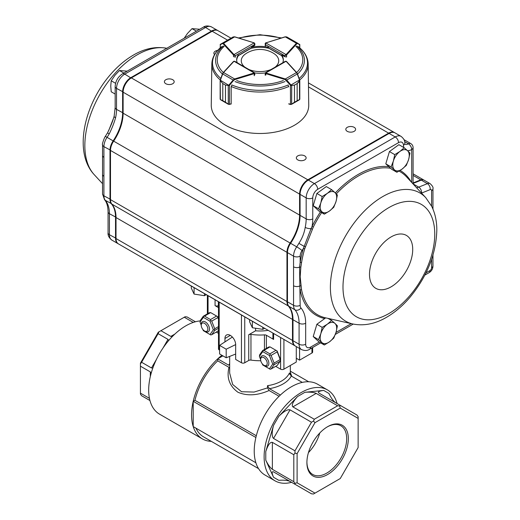 <?xml version="1.0" encoding="UTF-8"?>
<svg xmlns="http://www.w3.org/2000/svg" width="520" height="520" viewBox="0 0 520 520"><rect width="100%" height="100%" fill="white"/><g stroke="black" fill="none" stroke-linecap="round" stroke-linejoin="round"><path stroke-width="0.78" d="M296.283 358.241L299.579 360.146L311.948 353.002A2.333 1.345 0 0 0 312.631 352.053L312.631 347.51M299.579 348.472L299.579 360.146M274.989 480.818L265.096 475.104A52.481 30.297 -60 0 1 255.879 462.761A52.481 30.297 -60 0 1 255.879 437.496A52.481 30.297 -60 0 1 280.397 395.025L269.392 388.674L267.501 385.678A30.323 17.505 0 0 0 289.38 373.041L291.272 376.044L302.276 382.395A52.481 30.297 -60 0 1 317.577 384.209L327.47 389.922A52.481 30.297 120 0 0 312.169 388.109A52.481 30.297 120 0 0 269.445 431.6A52.481 30.297 120 0 0 274.989 480.818A52.481 30.297 120 0 0 291.584 482.313M280.397 395.025A52.481 30.297 -60 0 1 302.276 382.395M290.322 372.365L291.798 376.344M211.328 441.363A52.481 30.297 -60 0 1 202.423 438.919A52.481 30.297 -60 0 1 193.206 426.575A52.481 30.297 -60 0 1 193.206 401.31A52.481 30.297 -60 0 1 217.724 358.846A52.481 30.297 -60 0 1 221.871 355.271M200.161 320.911A52.481 30.297 120 0 0 174.844 334.087A52.481 30.297 120 0 0 148.674 390.137A52.481 30.297 120 0 0 159.542 414.161L202.423 438.919M222.892 355.862L217.724 358.846L217.724 360.841A50.148 28.951 -60 0 0 194.935 400.316L193.206 401.31L193.206 426.575L255.879 462.761M279.091 396.272L269.113 390.507C257.517 395.577 247.13 396.162 237.958 392.262C229.411 385.99 226.428 377.689 229.008 367.354L217.724 360.841M217.724 358.846L228.728 365.196A32.656 18.85 0 0 1 229.678 363.623M258.525 468.618L203.593 436.897A50.148 28.951 -60 0 1 195.956 428.162M256.302 435.74L194.935 400.316M337.064 403.54A52.481 30.297 120 0 0 327.47 389.922M292.858 406.874L314.294 419.25L337.643 405.776L316.199 393.4L292.858 406.874C291.337 405.21 292.897 401.778 297.525 396.565L278.779 416.351C283.81 411.365 287.56 409.201 290.043 409.844L273.533 438.438L294.976 450.814L294.976 453.115L293.807 454.74L272.37 442.364L272.37 469.32C270.173 467.721 267.969 464.659 265.772 460.122L273.533 477.282C271.733 472.979 271.733 471.178 273.533 471.894L290.043 481.423C287.56 480.318 283.81 479.947 278.779 480.311L273.533 477.282M273.533 438.438C271.733 436.612 271.733 432.276 273.533 425.432L265.772 451.555C267.969 444.945 270.173 441.876 272.37 442.364M358.131 418.392L340.256 408.076L314.983 422.669L297.108 453.622L297.108 482.813L314.983 493.129L340.256 478.537L358.131 447.577L358.131 416.65L356.96 415.025L319.014 393.12C317.499 391.918 319.053 391.021 323.681 390.423L304.941 392.281C309.966 391.918 313.722 392.288 316.199 393.4M193.206 401.31L255.879 437.496M267.501 385.678L267.501 387.894L269.113 390.507M229.678 356.395L229.678 373.1L232.661 384.449L241.547 391.729L254.085 392.06L267.501 387.894M289.861 374.582L290.322 373.087L290.322 365.488M235.671 344.598L226.194 349.193L219.596 345.384L232.375 337.051M219.596 345.384L219.596 353.957L226.194 357.767L226.194 349.193M235.671 354.049L226.194 357.767M151.209 373.106L150.326 371.897L140.433 366.184L140.433 363.168L158.301 332.209L160.921 330.7L170.814 336.414L172.302 336.576M193.271 322.426L184.262 317.226L185.088 316.745L187.077 316.947L195.436 321.769M149.955 400.543L141.596 395.72L140.433 394.095L140.433 393.14L149.441 398.346M184.262 317.226L160.921 330.7M140.433 366.184L140.433 393.14M140.433 363.89L141.596 362.265L151.489 367.978L152.867 367.933M168.649 340.6L167.999 339.385L158.106 333.671L141.596 362.265M158.106 333.671L158.925 331.851M314.294 419.25L313.476 421.076L311.48 422.227L290.043 409.844M294.976 450.814L311.48 422.227M314.983 422.669L313.476 421.076M340.256 408.076L339.632 405.971L337.643 405.776M327.62 426.686L327.62 426.686A29.289 16.913 120 0 0 306.904 462.56A29.289 16.913 120 0 0 327.62 474.519A29.289 16.913 120 0 0 348.329 438.646A29.289 16.913 120 0 0 327.62 426.686L327.62 426.686M340.457 405.496L339.632 405.971M297.108 453.622L294.976 453.115M272.37 469.32L293.807 481.696L293.807 454.74M293.807 481.696L294.976 483.321L297.108 482.813M314.983 493.129L313.476 494L311.48 493.805L290.043 481.423M294.976 483.321L294.976 484.269M323.681 390.423L328.926 393.451C331.103 397.95 333.294 401.011 335.491 402.63M306.911 462.079A28.126 16.237 120 0 0 312.735 474.481A28.126 16.237 120 0 0 340.853 458.244A28.126 16.237 120 0 0 340.853 425.769A28.126 16.237 120 0 0 327.204 426.933M308.458 452.589A28.126 16.237 120 0 0 319.761 433.01M296.283 346.567L296.283 362.05L283.913 369.187A2.333 1.345 0 0 1 280.618 369.187L275.672 366.34M255.567 328.237L255.567 330.805A30.323 17.505 0 0 0 268.183 330.343M272.922 333.079L272.922 338.481A2.333 1.345 0 0 0 273.605 339.437L266.383 335.263A2.333 1.345 0 0 0 264.453 334.88L264.453 349.479M260.761 360.737A37.316 21.547 180 0 1 250.958 360.1A2.333 1.345 0 0 0 248.742 360.451L244.744 362.765A2.333 1.345 0 0 1 241.449 362.765L235.671 359.431L235.671 344.669A7.579 4.375 -120 0 0 232.362 337.044A7.579 4.375 -120 0 0 226.525 335.01A7.579 4.375 -120 0 0 224.952 338.481L224.952 341.699M255.567 330.805L248.742 334.744A2.333 1.345 0 0 1 250.958 334.393A37.316 21.547 0 0 0 264.453 334.88M219.596 350.149L219.18 349.908A2.333 1.345 0 0 1 218.498 348.959L218.498 301.743M216.3 332.059L218.498 333.326M218.498 307.619L215.059 305.63L215.059 299.754M218.498 305.552L218.355 305.63A2.333 1.345 180 0 1 215.059 305.63M191.295 286.039L191.295 288.08L194.083 294.086L194.083 287.644M204.483 293.651L204.483 295.698L194.083 294.086M206.258 294.678L204.483 295.698M108.628 130.767L113.204 119.067M319.286 342.089L310.622 347.094A6.994 4.043 -60 0 1 305.675 344.234L305.675 323.232A39.65 22.893 120 0 0 300.976 308.009A6.994 4.043 -60 0 1 300.151 305.318L299.579 267.111A1.163 0.585 -172.1 0 1 300.846 267.209L301.561 262.581A82.576 47.677 -60 0 1 304.714 248.814L313.313 227.058L312.065 226.48L311.077 228.599A4.667 1.84 -167.7 0 1 305.201 227.364C304.284 232.999 302.185 238.322 298.889 243.334A34.983 20.202 -60 0 1 296.706 246.825L290.615 243.302A34.983 20.202 120 0 0 300.079 215.371L300.079 194.369A11.661 6.734 -60 0 1 308.321 180.083L389.135 133.425A11.661 6.734 -60 0 1 394.966 132.847L401.057 136.37A11.661 6.734 120 0 0 395.226 136.948L389.135 133.425M300.846 267.209L300.17 276.842L301.561 289.829A1.163 0.793 168.7 0 0 300.151 290.108A83.707 48.328 120 0 0 324.747 318.546M217.653 50.407A4.901 2.827 0 0 0 215.306 51.161A4.901 2.827 0 0 0 213.869 53.157A4.901 2.827 0 0 0 214.552 54.6M165.828 79.723A4.901 2.827 0 0 0 164.392 81.725A4.901 2.827 0 0 0 169.292 84.552A4.901 2.827 0 0 0 174.187 81.725A4.901 2.827 0 0 0 171.165 79.111A4.901 2.827 0 0 0 165.828 79.723M297.765 155.896A4.901 2.827 0 0 0 296.335 157.898A4.901 2.827 0 0 0 301.23 160.726A4.901 2.827 0 0 0 306.131 157.898A4.901 2.827 0 0 0 303.108 155.285A4.901 2.827 0 0 0 297.765 155.896M347.243 127.335A4.901 2.827 0 0 0 345.807 129.331A4.901 2.827 0 0 0 350.707 132.158A4.901 2.827 0 0 0 355.609 129.331A4.901 2.827 0 0 0 352.579 126.718A4.901 2.827 0 0 0 347.243 127.335M404.04 139.704A4.667 2.691 -60 0 1 404.163 139.769A4.667 2.691 -60 0 1 404.397 139.932M308.49 86.866L388.642 133.14A11.661 6.734 -60 0 1 394.472 132.567A11.661 6.734 -60 0 1 394.713 132.717M388.642 133.14L307.827 179.797A11.661 6.734 -60 0 0 299.579 194.083L299.579 215.085A34.983 20.202 -60 0 1 290.121 243.022A11.661 6.734 -60 0 0 286.962 252.33L286.962 301.516A11.661 6.734 -60 0 0 288.346 305.994A34.983 20.202 -60 0 1 292.487 319.43L292.487 340.431A11.661 6.734 -60 0 0 294.905 345.774A11.661 6.734 -60 0 0 295.159 345.904M413.088 182.949L420.803 179.849A6.994 4.043 -60 0 1 423.56 179.868A6.994 4.043 -60 0 1 423.793 180.024M320.418 211.906A83.707 48.328 120 0 0 312.065 226.48A39.65 22.893 120 0 0 312.767 218.888L312.767 197.886A6.994 4.043 -60 0 1 317.714 189.312L398.528 142.656A4.667 2.691 -120 0 0 395.226 136.948L314.418 183.599L308.321 180.083L307.827 180.369A10.959 6.331 120 0 0 300.079 193.797L300.079 194.369L306.169 197.886L306.169 218.888A34.983 20.202 -60 0 1 305.201 227.364M290.427 243.295A10.959 6.331 120 0 0 287.463 252.044L287.463 252.616A11.661 6.734 -60 0 1 290.615 243.302L290.427 243.295A35.685 20.605 -60 0 0 300.079 214.799M294.905 345.774L118.437 243.886A11.661 6.734 -60 0 1 116.019 238.55L292.487 340.431M231.004 38.188L218.004 30.68A11.661 6.734 -60 0 0 212.173 31.259L131.359 77.916A11.661 6.734 -60 0 0 123.117 92.196L123.117 113.204A34.983 20.202 -60 0 1 113.653 141.135A11.661 6.734 -60 0 0 110.494 150.449L110.494 199.635A11.661 6.734 -60 0 0 111.878 204.113A34.983 20.202 -60 0 1 116.019 217.542L116.019 238.55M404.112 139.861A4.667 2.691 -60 0 1 404.664 140.055L410.755 143.572A4.667 2.691 120 0 0 408.421 143.799L404.651 141.629L408.408 143.812A6.994 4.043 -60 0 1 405.041 144.228M413.094 183.43L421.298 180.135A6.994 4.043 -60 0 1 424.053 180.154L430.144 183.671A6.994 4.043 120 0 0 427.388 183.658L421.298 180.135M300.151 305.318A4.667 2.691 180 0 1 293.553 305.318A11.661 6.734 120 0 0 294.931 309.797A34.983 20.202 -60 0 1 299.078 323.232L299.078 344.234A11.661 6.734 120 0 0 301.496 349.576L295.399 346.06A11.661 6.734 -60 0 1 292.988 340.717L292.988 319.716A34.983 20.202 120 0 0 288.841 306.28A11.661 6.734 -60 0 1 287.463 301.802L287.463 252.616L293.553 256.132L293.553 305.318L287.463 301.802M300.846 285.896A1.163 0.747 171.1 0 0 299.579 286.052A4.667 2.691 180 0 1 293.553 285.766M301.561 262.581A1.163 0.527 9.2 0 0 300.151 262.49L299.579 267.111A4.667 2.691 180 0 1 293.553 266.825M413.127 183.995L413.101 183.534A4.667 2.594 178.2 0 1 413.062 183.917M305.312 246.584L304.064 246.331L298.889 243.334M312.189 229.177L311.077 228.599L303.349 248.528A83.707 48.328 120 0 0 300.151 262.49L300.151 256.132A6.994 4.043 -60 0 1 302.042 250.549A39.65 22.893 120 0 0 303.349 248.528A1.163 0.37 16.4 0 1 304.714 248.814M413.101 183.534L413.088 182.78A4.667 2.691 180 0 1 412.828 183.664M118.196 243.737A11.661 6.734 -60 0 1 117.942 243.6A11.661 6.734 -60 0 1 115.525 238.264L115.525 217.256A34.983 20.202 120 0 0 111.384 203.827A11.661 6.734 -60 0 1 109.999 199.349L109.999 150.163A11.661 6.734 -60 0 1 113.159 140.849A34.983 20.202 120 0 0 122.616 112.918L122.616 91.91A11.661 6.734 -60 0 1 130.865 77.63L211.679 30.973A11.661 6.734 -60 0 1 217.51 30.394A11.661 6.734 -60 0 1 217.75 30.55M109.245 133.841L107.536 132.86C112.378 122.597 113.074 119.86 114.166 116.109L114.166 116.109A4.667 1.84 12.3 0 0 115.557 117.877C114.03 123.156 111.924 128.479 109.245 133.841A34.983 20.202 -60 0 1 107.062 137.332L113.627 141.18M102.544 174.311A4.667 2.691 0 0 0 102.544 174.375A4.667 2.691 0 0 0 102.544 174.389A4.667 2.691 0 0 0 103.909 176.28L103.909 195.832L110.494 199.349M102.544 144.742C102.05 144.599 102.739 142.201 104.605 137.547L105.228 136.546A4.667 0.455 34 0 1 107.062 137.332A11.661 6.734 120 0 0 103.909 146.64A4.667 2.691 0 0 1 102.544 144.742L102.544 155.435A4.667 2.691 0 0 0 102.544 155.448A4.667 2.691 0 0 0 103.909 157.339L103.909 176.28M388.07 156.156A10.192 5.883 120 0 0 387.498 158.073M396.89 172.269L402.071 169.097L406.328 165.386L408.616 159.523L409.975 153.127L407.543 150.703L404.183 147.745L399.925 151.45L394.745 154.629L393.38 161.024L391.092 166.888L396.89 172.269L391.579 169.202L385.788 163.826L391.092 166.888M385.788 163.826L389.435 151.56L394.745 154.629M389.435 151.56L398.873 144.677L404.183 147.745M402.071 169.097A11.661 6.734 120 0 0 408.616 159.523A11.661 6.734 120 0 0 407.543 150.703A11.661 6.734 120 0 0 399.925 151.45A11.661 6.734 120 0 0 393.38 161.024A11.661 6.734 120 0 0 394.459 169.845A11.661 6.734 120 0 0 402.071 169.097M315.503 198.055A10.192 5.883 120 0 0 314.932 199.972M324.324 214.162L329.505 210.99L333.762 207.285L336.05 201.422L337.409 195.019L334.978 192.595L331.617 189.638L327.36 193.349L322.179 196.521L320.814 202.924L318.526 208.786L324.324 214.162L319.014 211.1L313.222 205.719L318.526 208.786M313.222 205.719L316.869 193.459L322.179 196.521M316.869 193.459L326.307 186.576L331.617 189.638M329.505 210.99A11.661 6.734 120 0 0 336.05 201.422A11.661 6.734 120 0 0 334.978 192.595A11.661 6.734 120 0 0 327.36 193.349A11.661 6.734 120 0 0 320.814 202.924A11.661 6.734 120 0 0 321.893 211.744A11.661 6.734 120 0 0 329.505 210.99M315.503 328.887A10.192 5.883 120 0 0 314.932 330.805M324.324 344.994L329.505 341.822L333.762 338.111L336.05 332.248L337.409 325.851L334.978 323.427L331.617 320.469L327.36 324.181L322.179 327.353L320.814 333.749L318.526 339.612L324.324 344.994L319.014 341.933L313.222 336.55L318.526 339.612M313.222 336.55L316.869 324.285L322.179 327.353M327.99 318.377L331.617 320.469M316.869 324.285L325.689 317.856M329.505 341.822A11.661 6.734 120 0 0 336.05 332.248A11.661 6.734 120 0 0 334.978 323.427A11.661 6.734 120 0 0 327.36 324.181A11.661 6.734 120 0 0 320.814 333.749A11.661 6.734 120 0 0 321.893 342.57A11.661 6.734 120 0 0 329.505 341.822M115.16 94.055L111.215 91.78L110.753 86.015L111.215 80.782L114.874 75.387L119.463 70.525L126.88 71.123M123.858 73.06L119.463 70.525M115.577 83.304L111.215 80.782M196.424 31.168L192.03 28.633L199.446 29.23M184.165 38.246L187.441 33.495L192.03 28.633M275.028 67.223A18.727 10.809 0 0 0 274.957 54.268A18.727 10.809 0 0 0 274.021 53.612A25.655 25.655 0 0 0 245.973 53.612A18.727 10.809 0 0 0 244.953 67.21M248.787 69.433A18.727 10.809 0 0 0 271.108 69.478M254.222 42.861L254.852 43.719L254.508 44.596L254.176 42.887L234.019 54.574L235.339 55.712L233.688 55.139A1.163 0.676 180 0 1 233.487 54.984L233.487 56.537M234.832 36.953L233.161 36.94L222.671 43.023A0.468 0.429 60 0 0 222.489 43.557L220.175 44.779A0.468 0.461 60.3 0 1 220.395 44.33L220.474 44.291A0.468 0.429 60 0 0 220.298 44.818L220.298 47.827M220.474 44.291L222.671 43.023L223.555 43.303A0.468 0.338 137.2 0 0 223.139 43.81L222.489 43.557M254.852 45.182L254.852 43.719L254.176 42.887A0.702 0.403 0 0 0 254.014 42.816L234.754 36.822L233.161 36.94L220.493 44.356M254.852 74.653L254.618 72.813L234.748 61.295L234.019 61.269L254.508 73.145L254.508 73.528A1.163 0.676 180 0 1 254.228 73.645L254.228 75.738M229.372 104.448L228.306 104.253L225.459 102.219L225.459 85.078L222.794 83.538L222.787 100.666L220.415 99.522L220.175 80.334L220.474 79.944L220.493 80.951L222.794 83.538L220.493 80.951M220.311 79.911L222.463 73.905L220.155 80.509L220.395 80.243L229.125 85.527L225.472 85.085L225.472 102.226L228.222 104.046L229.411 104.267A1.163 0.676 0 0 0 229.495 104.241L231.172 103.734L231.172 86.808L231.614 85.735M225.472 85.085L228.228 85.436L229.047 84.909L229.495 85.287L229.125 85.527M222.794 83.538L222.794 100.678L220.571 99.769L228.267 104.234M222.489 73.938L223.139 72.793A0.468 0.338 42.8 0 1 223.555 72.534L222.671 73.931L233.161 80.015L234.618 78.949L234.832 79.567L233.617 80.386L229.495 85.287L229.417 104.448L230.952 103.877M233.487 61.62A0.468 0.338 42.8 0 1 233.552 61.425L223.21 72.599L220.474 79.944M228.306 104.253L229.411 104.267M227.832 103.987L228.286 104.247L228.228 85.436M229.047 84.909L233.161 80.015L233.617 80.386M290.797 85.553L291.103 85.15L291.7 85.469L294.476 85.111L290.797 85.553L285.103 79.58L265.752 73.612A1.163 0.676 180 0 1 265.473 73.495L265.473 73.112L286.046 61.282L285.317 61.308L265.369 72.781L265.135 75.114M288.32 85.755L288.756 86.834M288.756 103.753L290.427 104.267A1.163 0.676 0 0 0 290.517 104.292L291.707 104.078L294.469 102.258L291.623 104.286L290.589 104.501L292.091 104.02L291.655 104.267L291.7 85.469M288.925 103.987L290.511 104.474L290.427 85.312L299.488 79.989L299.546 81.198L297.161 83.57L297.161 100.711L299.546 99.567L299.709 99.008L299.423 99.801L297.147 100.718L297.147 83.577L299.793 80.366L299.806 99.236L299.39 99.82M285.103 79.58L285.324 78.962L286.774 80.034L297.31 73.977L296.433 72.579A0.468 0.338 -42.5 0 1 296.771 72.638M286.319 80.405L286.774 80.034L290.882 84.935M299.462 81.003L299.546 99.567M299.806 80.555L297.492 73.983L299.65 79.957M299.488 79.989L296.777 72.644A0.468 0.338 -42.5 0 1 296.842 72.832L297.492 73.983M299.663 47.788L299.663 44.772A0.468 0.429 -60 0 0 299.488 44.245L299.559 44.285A0.468 0.461 -59.7 0 1 299.786 44.733L297.486 43.511L296.842 43.771L286.579 54.97A1.163 0.676 180 0 1 286.37 55.127L284.719 55.705L286.039 54.561L265.798 42.919L265.473 44.636L265.128 43.752L265.564 42.893L265.128 45.682M296.842 43.771A0.468 0.338 -137.5 0 0 296.426 43.264L297.303 42.984L286.767 36.927L285.103 36.946M297.486 43.511A0.468 0.429 -60 0 0 297.303 42.984L299.8 44.7L299.8 47.911M233.441 56.498A1.163 0.676 0 0 0 235.3 56.661M265.135 74.561A1.163 0.676 0 0 0 265.759 75.153L265.967 72.995L285.324 78.962L296.433 72.579L286.169 61.38A0.702 0.403 0 0 0 286.046 61.282L286.358 61.367M298.259 46.638C304.623 51.617 307.925 57.402 308.172 63.993L308.744 105.112A48.743 28.145 180 0 1 260 133.484A48.743 28.145 180 0 1 211.256 105.112L211.828 63.993A48.172 27.814 180 0 0 220.259 79.937M289.133 104.052A48.419 27.956 180 0 1 288.932 104.137L288.925 103.805M230.808 104.026A48.419 27.956 180 0 0 231.069 104.137L231.075 103.76M254.761 72.943A23.322 13.468 0 0 0 265.194 72.95M254.241 75.153A1.163 0.676 0 0 0 254.858 74.561A1.163 0.676 0 0 0 254.852 74.471M238.258 54.951A23.322 13.468 0 0 0 236.678 59.826A23.322 13.468 0 0 0 237.224 62.732M268.437 47.268A23.322 13.468 0 0 0 251.563 47.268L254.52 45.565A1.163 0.676 0 0 0 254.858 45.084A1.163 0.676 0 0 0 254.852 44.993M282.757 62.784A23.322 13.468 0 0 0 283.322 59.826A23.322 13.468 0 0 0 281.743 54.951L284.7 56.661A1.163 0.676 0 0 0 286.559 56.498M236.691 60.3A23.322 13.468 0 0 1 238.258 55.907L238.258 55.543M268.437 47.859L268.437 48.224A23.322 13.468 0 0 0 251.563 48.224L251.563 47.268M283.309 60.3A23.322 13.468 0 0 0 281.743 55.907L281.743 54.951M262.788 327.23L262.788 329.355L252.382 327.75L249.6 321.744L249.6 319.696M264.628 328.296L262.788 329.355M252.382 321.308L252.382 327.75M263.919 365.261L264.745 365.742A5.831 3.367 -120 0 0 267.663 366.028A5.831 3.367 -120 0 0 268.866 363.363A5.831 3.367 -120 0 0 266.325 357.494A5.831 3.367 -120 0 0 261.827 355.927A5.831 3.367 -120 0 0 260.624 358.599L260.624 359.554A4.667 2.691 -120 0 0 263.919 365.261A4.667 2.691 -120 0 0 267.221 363.363A4.667 2.691 -120 0 0 263.919 357.65A4.667 2.691 -120 0 0 260.624 359.554M204.549 330.986L205.374 331.461A5.831 3.367 -120 0 0 208.286 331.753A5.831 3.367 -120 0 0 209.495 329.082A5.831 3.367 -120 0 0 206.953 323.213A5.831 3.367 -120 0 0 202.456 321.653A5.831 3.367 -120 0 0 201.247 324.317L201.247 325.273A4.667 2.691 -120 0 0 204.549 330.986A4.667 2.691 -120 0 0 207.844 329.082A4.667 2.691 -120 0 0 204.549 323.369A4.667 2.691 -120 0 0 201.247 325.273M271.108 355.387L274.092 363.077L280.195 359.554L277.212 351.865L271.108 355.387L270.133 354.822L269.399 355.478L262.73 351.631L259.402 356.369L260.624 359.522M274.092 364.728L271.108 368.973L277.212 365.45L280.195 361.205L274.092 364.728L273.735 364.111L272.727 364.065L269.399 355.478M259.402 356.369L259.682 354.757L262.665 350.512L268.769 346.99L270.01 346.879L263.906 350.402L269.874 353.847L275.977 350.324L270.01 346.879M262.294 363.831L262.73 364.962L269.399 368.81L272.727 364.065M275.977 350.324L277.147 351L280.481 359.593L280.195 361.205M269.399 368.81L270.133 369.232L271.108 368.973M262.73 351.631L262.932 350.662L263.906 350.402M274.092 363.077L273.735 364.111M269.874 353.847L270.133 354.822M280.195 359.554L280.553 360.172M276.952 350.89L277.212 351.865M202.924 329.55L203.359 330.681L210.022 334.529L213.356 329.791L210.022 321.197L203.359 317.35L200.025 322.088L200.311 320.476L203.294 316.231L209.397 312.709L210.633 312.598L204.536 316.121L210.503 319.566L216.606 316.043L210.633 312.598M218.498 328.269L214.721 330.447L211.738 334.692L217.841 331.168L218.498 330.233M218.498 319.28L217.841 317.584L211.738 321.106L214.721 328.796L218.498 326.619M217.841 317.584L217.776 316.726L218.498 318.584M200.025 322.088L201.247 325.24M217.581 316.608L216.606 316.043M210.022 321.197L210.763 320.541L210.503 319.566M204.536 316.121L203.294 316.231M203.359 317.35L203.554 316.381M213.356 329.791L214.364 329.829L214.721 328.796M211.738 321.106L210.763 320.541M210.022 334.529L210.763 334.951L211.738 334.692M214.721 330.447L214.364 329.829M311.948 347.906L311.948 353.002M269.392 388.674A32.656 18.85 0 0 0 291.272 376.044M265.772 451.555L265.772 460.122M278.779 416.351L273.533 425.432M304.941 392.281L297.525 396.565M174.844 334.087L170.814 336.414M150.326 371.897L150.326 376.551M167.999 339.385L162.981 348.082M156.513 359.281L151.489 367.978M266.383 348.368L266.383 335.263M280.618 337.519L280.618 369.187M273.605 333.476L273.605 339.437M250.958 334.393L250.958 360.1M248.742 360.451L248.742 334.744M244.744 316.894L244.744 362.765M283.913 339.424L283.913 369.187M208.052 295.711L208.052 313.489M219.18 302.133L219.18 349.908M241.449 314.99L241.449 362.765M230.315 335.387L224.952 338.481M218.355 305.63L218.355 301.659M185.809 282.783A2.333 2.333 0 0 0 186.264 283.133A2.333 1.345 -60 0 1 186.017 282.906M258.583 324.798A2.333 1.345 120 0 0 258.837 325.026L186.264 283.133M166.77 48.289A74.087 42.77 120 0 0 100.028 94.185A74.087 42.77 120 0 0 94.224 174.668L102.544 183.677M425.776 197.691A74.087 42.77 120 0 0 345.728 235.677A74.087 42.77 120 0 0 352.859 323.993C364.065 326.17 375.349 323.901 386.711 317.194C395.044 312.312 402.766 305.721 409.864 297.427C427.063 276.556 436.053 254.176 436.82 230.282C436.859 221.422 435.162 213.467 431.73 206.401L425.776 197.691L406.685 177.014A82.576 47.677 -60 0 0 398.99 171.1M434.759 234.097A64.883 37.46 120 0 0 365.937 227.948A64.883 37.46 120 0 0 365.937 319.716A64.883 37.46 120 0 0 434.759 234.097M412.718 249.392A30.563 17.648 120 0 0 380.302 246.5A30.563 17.648 120 0 0 380.302 289.725A30.563 17.648 120 0 0 412.718 249.392M313.313 227.058A82.576 47.677 -60 0 1 321.607 212.596M336.317 193.889A82.576 47.677 -60 0 1 390.598 168.292M352.859 323.993L325.403 317.792A82.576 47.677 -60 0 1 301.561 289.829M212.173 31.259L227.591 40.163M131.359 77.916L307.827 179.797M123.117 92.196L299.579 194.083M123.117 113.204L299.579 215.085M113.653 141.135L290.121 243.022M110.494 150.449L286.962 252.33M110.494 199.635L286.962 301.516M111.878 204.113L288.346 305.994M116.019 217.542L292.487 319.43M413.088 175.396L420.803 179.849M329.368 319.169A83.707 48.328 120 0 0 331.838 319.248M351.267 323.628L335.991 332.449M431.594 259.422L431.594 267.728A2.333 1.345 -60 0 1 429.943 270.589L425.984 272.87M430.19 189.612A4.667 3.068 68.1 0 0 427.388 183.658L418.724 187.135A4.667 3.068 68.1 0 1 421.525 193.089L430.19 189.612A2.333 1.345 -60 0 1 431.594 190.684L431.594 206.122M413.121 183.898L418.724 187.135A11.661 6.734 -60 0 1 416.5 187.649M305.675 344.234A4.667 2.691 180 0 1 299.078 344.234L292.988 340.717M305.675 323.232A4.667 2.691 180 0 1 299.078 323.232L292.988 319.716M300.976 308.009A4.667 3.731 139.2 0 1 294.931 309.797L288.841 306.28M302.042 250.549A4.667 0.455 -146 0 0 296.706 246.825A11.661 6.734 120 0 0 293.553 256.132A4.667 2.691 180 0 0 300.151 256.132M312.767 218.888A4.667 2.691 180 0 1 306.169 218.888L300.079 215.371M317.714 189.312A4.667 2.691 -120 0 0 314.418 183.599A11.661 6.734 120 0 0 306.169 197.886A4.667 2.691 180 0 0 312.767 197.886M413.088 182.78L413.088 147.609A4.667 2.691 180 0 1 411.723 149.513A4.667 2.691 60 0 0 408.421 143.799L408.408 143.812A4.667 2.691 60 0 1 411.704 149.526L411.723 182.468M307.827 180.369L308.321 180.083L307.827 180.369M398.528 142.656A6.994 4.043 -60 0 1 403.468 145.236A11.661 6.734 120 0 0 403.897 147.583M407.453 150.618A11.661 6.734 120 0 0 411.704 149.526M411.157 181.864A83.707 48.328 120 0 0 400.121 170.417M388.856 166.673A83.707 48.328 120 0 0 335.322 192.92M310.622 347.094A4.667 2.691 60 0 1 309.654 349.226L320.658 342.875M424.86 275.1L428.981 272.721A4.667 2.691 -120 0 0 429.943 270.589M428.981 272.721C431.581 271.161 432.906 268.866 432.959 265.824A4.667 2.691 180 0 1 431.594 267.728M432.959 209.099L432.959 188.78A4.667 2.691 180 0 1 431.594 190.684M404.904 144.157L404.826 143.124A4.667 2.827 177.5 0 1 403.468 145.236M116.019 217.256L109.434 213.739A4.667 2.691 -0 0 1 108.069 211.835C107.939 206.206 106.756 202.15 104.507 199.661L102.544 193.928A4.667 2.691 0 0 0 103.909 195.832A11.661 6.734 120 0 0 105.287 200.304A34.983 20.202 -60 0 1 109.434 213.739L109.434 234.748L116.019 238.264M111.846 240.084C109.031 237.828 107.77 235.411 108.069 232.843A4.667 2.691 -0 0 0 109.434 234.748A11.661 6.734 120 0 0 111.846 240.084L117.942 243.6M104.507 199.661A4.667 3.731 -40.8 0 0 105.287 200.304L111.605 203.762M103.909 157.339L103.909 146.64L110.5 150.163M211.926 31.402L205.582 27.456A4.667 2.691 60 0 0 203.249 27.222C205.342 25.681 208.065 25.564 211.412 26.878A11.661 6.734 120 0 0 205.582 27.456L124.774 74.113A11.661 6.734 120 0 0 116.526 88.394L116.526 109.401A34.983 20.202 -60 0 1 115.557 117.877M114.166 116.109L115.16 107.497A4.667 2.691 -0 0 0 116.526 109.401L123.117 112.918M115.16 107.497L115.16 86.489A4.667 2.691 -0 0 0 116.526 88.394L123.117 91.91M115.16 86.489C115.499 81.081 117.923 76.882 122.441 73.879A4.667 2.691 60 0 1 124.774 74.113L131.112 78.059M235.339 57.233L235.339 55.712L254.508 44.596L254.508 45.565M237.712 55.861L251.563 47.827M254.014 42.816L234.618 36.888L223.555 43.303L233.896 54.477A0.468 0.338 137.2 0 0 233.487 54.984L223.139 43.81M233.896 54.477A0.702 0.403 0 0 0 234.019 54.574L233.688 55.139M233.708 61.347L234.019 61.269A0.702 0.403 0 0 0 233.896 61.367L223.555 72.534L234.618 78.949L254.014 73.028L254.228 73.645L234.832 79.567M254.014 73.028A0.702 0.403 0 0 0 254.176 72.956L254.508 73.528M222.787 100.666L225.472 102.226M234.748 61.295L233.552 61.425A0.468 0.338 42.8 0 1 233.896 61.367M294.469 85.117L294.476 102.252L294.469 85.117L297.161 83.57M265.473 73.495L265.805 72.924A0.702 0.403 0 0 0 265.967 72.995M294.469 102.258L297.161 100.711M286.169 61.38A0.468 0.338 -42.5 0 1 286.579 61.633M265.473 46.157L265.473 44.636L284.719 55.705L284.719 56.673M286.37 55.127L286.039 54.561A0.702 0.403 0 0 0 286.163 54.464A0.468 0.338 -137.5 0 1 286.579 54.97L286.579 57.064M266.858 46.956L281.743 55.517M286.163 54.464L296.426 43.264L285.317 36.874L265.967 42.848A0.702 0.403 0 0 0 265.798 42.919L265.752 42.9M265.967 42.848L285.181 36.809L286.767 36.927L297.303 42.984M296.725 45.962A44.415 25.643 180 0 1 297.557 74.068M284.98 81.588A44.415 25.643 180 0 1 235.02 81.588M222.417 74.041A44.415 25.643 180 0 1 223.275 45.962M220.825 78.39A47.489 27.417 180 0 1 221.839 46.573M288.269 84.929A47.489 27.417 180 0 1 231.732 84.929M298.161 46.573A47.489 27.417 180 0 1 299.137 78.422M308.172 63.993A48.172 27.814 180 0 1 299.695 79.976M288.724 86.548A48.172 27.814 180 0 1 231.244 86.534M283.315 80.522A42.764 24.694 180 0 1 236.678 80.522M223.301 72.501A42.764 24.694 180 0 1 224.153 46.358M239.311 38.214A42.764 24.694 180 0 1 280.663 38.207M295.847 46.358A42.764 24.694 180 0 1 296.673 72.527M308.672 381.758L290.322 371.163M207.363 295.315L207.363 313.885M258.837 325.026A2.333 2.333 0 0 0 259.363 325.253M167.141 48.367C155.935 46.189 144.651 48.458 133.282 55.166C124.956 60.047 117.234 66.638 110.136 74.932C83.993 105.138 73.366 152.392 94.224 174.668M308.438 82.895L394.472 132.567M413.088 173.823L423.56 179.868M335.335 334.406L353.229 324.07M309.654 349.226C307.522 350.772 304.798 350.89 301.496 349.576M432.959 265.824L432.959 255.158M432.959 188.78C433.42 187.519 432.484 185.816 430.144 183.671M413.088 147.609A4.667 4.667 0 0 0 410.755 143.572M404.826 143.124C405.048 140.842 403.793 138.593 401.057 136.37M211.412 26.878L217.51 30.394M108.069 211.835L108.069 232.843M102.544 174.375L102.544 193.928M102.544 155.448L102.544 174.389M107.536 132.86L105.228 136.546M203.249 27.222L122.441 73.879M229.047 39.319L220.395 44.33L220.155 47.944M238.258 55.705L251.563 47.989M220.155 80.516L220.155 99.19L220.909 99.977M292.091 104.02L299.052 100.016M285.317 61.308L286.514 61.445L296.777 72.644M268.437 48.022L281.743 55.673M221.741 46.638C215.378 51.617 212.076 57.402 211.828 63.993M238.44 37.947L259.981 34.703L281.528 37.941"/></g></svg>
